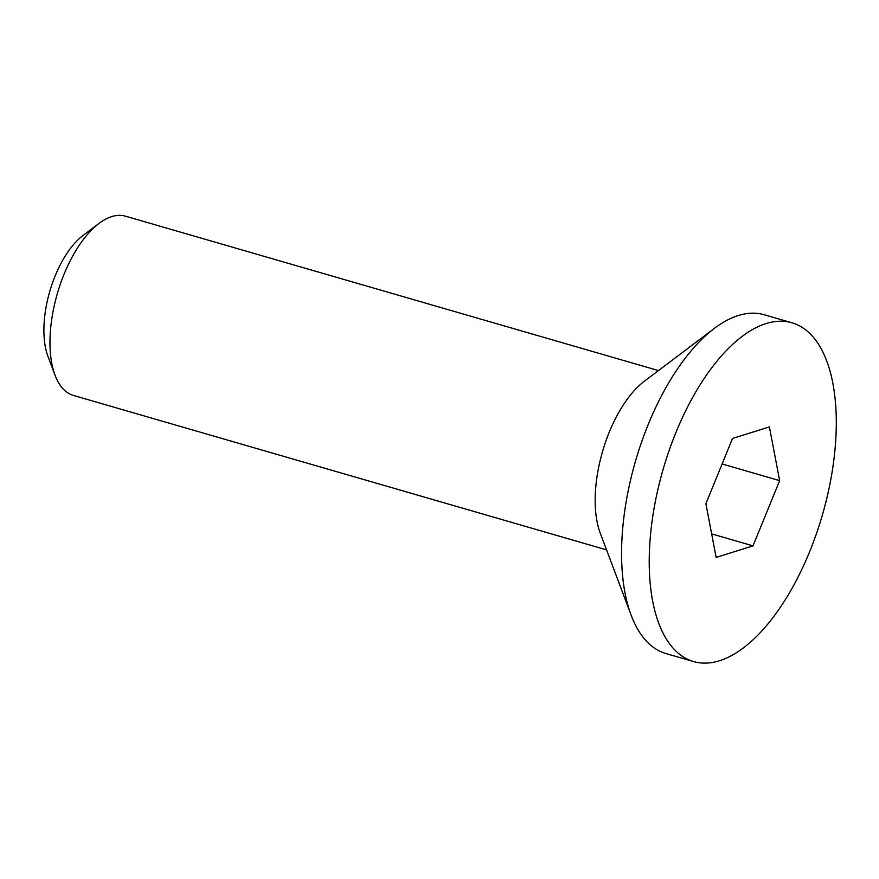 <?xml version="1.0" encoding="UTF-8"?>
<svg xmlns="http://www.w3.org/2000/svg" width="879" height="879" viewBox="0 0 879 879"><rect width="100%" height="100%" fill="white"/><g stroke="black" fill="none" stroke-linecap="round" stroke-linejoin="round"><path stroke-width="1.32" d="M99.03 223.42L82.934 235.572A74.243 34.863 106.2 0 0 47.949 356.347L55.058 375.234A93.328 43.818 -73.8 0 1 64.079 274.193A93.328 43.818 -73.8 0 1 99.03 223.42A93.328 43.818 -73.8 0 1 125.4 216.168L658.481 370.586M606.543 549.869L73.462 395.451A93.328 43.818 -73.8 0 1 55.058 375.234M693.696 661.59L665.996 653.569A176.382 82.824 -73.8 0 1 631.199 615.355L600.258 533.168A93.328 43.818 -73.8 0 1 609.279 432.127A93.328 43.818 -73.8 0 1 644.23 381.343L714.319 328.416A176.382 82.824 -73.8 0 1 764.148 314.726L791.847 322.747A176.382 82.824 -73.8 0 1 822.326 515.215A176.382 82.824 -73.8 0 1 693.696 661.59A176.382 82.824 -73.8 0 1 675.962 432.413A176.382 82.824 -73.8 0 1 791.847 322.747M753.017 545.87L716.143 557.418L705.892 503.722L732.515 438.467L769.4 426.919L779.651 480.626L753.017 545.87L711.649 533.883M722.12 463.958L779.651 480.626M631.199 615.355A176.382 82.824 -73.8 0 1 648.262 424.392A176.382 82.824 -73.8 0 1 714.319 328.416"/></g></svg>
